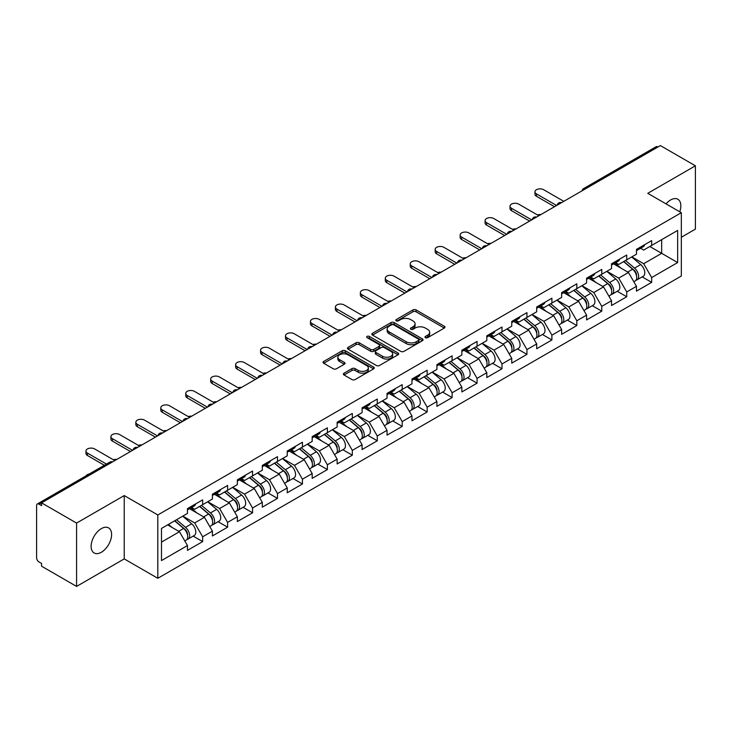 <?xml version="1.0" encoding="UTF-8"?>
<svg xmlns="http://www.w3.org/2000/svg" width="732" height="732" viewBox="0 0 732 732"><rect width="100%" height="100%" fill="white"/><g stroke="black" fill="none" stroke-linecap="round" stroke-linejoin="round"><path stroke-width="1.1" d="M425.448 337.681A1.556 0.897 0 0 0 427.644 337.681L444.324 328.055A2.223 1.281 0 0 0 444.974 327.149A2.223 1.281 0 0 0 444.324 326.243L416.069 309.929A2.223 1.281 0 0 0 412.93 309.929L396.259 319.564A1.556 0.897 0 0 0 395.802 320.195A1.556 0.897 0 0 0 396.259 320.826A1.556 0.897 0 0 0 398.455 320.826L400.614 319.582A7.1 4.099 0 0 1 410.652 319.582L413.013 320.945A7.1 4.099 0 0 1 415.09 323.846A7.1 4.099 0 0 1 413.013 326.747L410.853 327.991A1.556 0.897 0 0 0 410.396 328.622A1.556 0.897 0 0 0 410.853 329.254A1.556 0.897 0 0 0 413.049 329.254L415.209 328.009A7.1 4.099 0 0 1 425.255 328.009L427.607 329.373A7.1 4.099 0 0 1 429.684 332.273A7.1 4.099 0 0 1 427.607 335.174L425.448 336.418A1.556 0.897 0 0 0 424.99 337.049A1.556 0.897 0 0 0 425.448 337.681L425.448 336.418M101.364 528.623A14.475 8.354 -60 0 1 108.601 527.9A14.475 8.354 -60 0 1 110.816 539.502A14.475 8.354 -60 0 1 101.364 552.257A14.475 8.354 -60 0 1 94.126 552.971A14.475 8.354 -60 0 1 91.903 541.378A14.475 8.354 -60 0 1 101.364 528.623M666.029 203.871A14.475 8.354 -60 0 1 670.613 199.964A14.475 8.354 -60 0 1 677.85 199.25A14.475 8.354 -60 0 1 679.763 211.795M344.031 373.183A2.223 1.281 0 0 0 343.381 374.089A2.223 1.281 0 0 0 344.031 374.994L351.955 379.569A2.223 1.281 0 0 0 355.093 379.569L373.613 368.882A2.223 1.281 0 0 0 374.262 367.976A2.223 1.281 0 0 0 373.613 367.071L345.367 350.756A2.223 1.281 0 0 0 342.219 350.756L323.7 361.452A2.223 1.281 0 0 0 323.05 362.358A2.223 1.281 0 0 0 323.7 363.264L333.28 368.791A2.223 1.281 0 0 0 336.418 368.791L344.342 364.216A2.223 1.281 0 0 0 344.992 363.31A2.223 1.281 0 0 0 344.342 362.404L339.593 359.659A5.938 3.431 0 0 1 337.855 357.234A5.938 3.431 0 0 1 341.524 354.068A5.938 3.431 0 0 1 347.993 354.81L366.595 365.552A5.938 3.431 0 0 1 368.333 367.976A5.938 3.431 0 0 1 364.664 371.142A5.938 3.431 0 0 1 358.195 370.401L355.093 368.608A2.223 1.281 0 0 0 351.955 368.608L344.031 373.183L344.031 374.994L351.955 370.456L351.955 368.608M124.23 495.573L76.576 523.078L41.559 502.866L660.383 145.586L695.4 165.807L647.747 193.321L681.327 212.701L157.81 514.953L124.23 495.573L124.23 558.9L157.81 578.289L157.81 514.953M400.77 351.387A2.223 1.281 0 0 0 403.908 351.387L422.428 340.7A2.223 1.281 0 0 0 423.078 339.794A2.223 1.281 0 0 0 422.428 338.889L394.173 322.574A2.223 1.281 0 0 0 391.034 322.574L372.515 333.27A2.223 1.281 0 0 0 371.865 334.176A2.223 1.281 0 0 0 372.515 335.082L400.77 351.387M367.72 338.019A1.556 0.897 0 0 1 369.294 338.239L369.294 336.391L398.025 352.98A2.223 1.281 0 0 1 398.675 353.885A2.223 1.281 0 0 1 398.025 354.791L379.496 365.478A2.223 1.281 0 0 1 376.358 365.478L348.112 349.173L348.112 347.361A2.223 1.281 0 0 0 347.462 348.267A2.223 1.281 0 0 0 348.112 349.173M348.112 347.361L356.036 342.777A2.223 1.281 0 0 1 359.174 342.777L370.63 349.393A2.223 1.281 0 0 0 373.768 349.393L379.03 346.364A2.223 1.281 0 0 0 379.679 345.458A2.223 1.281 0 0 0 379.03 344.552L367.098 337.662A1.556 0.897 0 0 1 366.65 337.031A1.556 0.897 0 0 1 367.601 336.198A1.556 0.897 0 0 1 369.294 336.391M157.81 578.289L681.327 276.037L681.327 212.701M193.175 536.117L202.663 541.588L202.663 536.794L194.666 522.941L182.835 516.115M202.663 541.588L187.465 550.363L187.465 545.56L161.488 560.566L161.488 528.431L187.465 513.434L187.465 508.63L202.663 499.864L202.663 504.659L212.417 499.032L212.417 494.228L227.606 485.462L227.606 490.257L237.36 484.63L237.36 479.826L252.549 471.06L252.549 475.864L262.303 470.228L262.303 465.424L277.492 456.658L277.492 461.462L287.246 455.826L287.246 451.022L302.435 442.256L302.435 447.06L312.189 441.423L312.189 436.62L327.387 427.854L327.387 432.658L337.141 427.021L337.141 422.218L352.33 413.452L352.33 418.256L362.084 412.619L362.084 407.825L377.273 399.05L377.273 403.854L387.027 398.217L387.027 393.423L402.216 384.648L402.216 389.451L411.97 383.815L411.97 379.02L427.159 370.246L427.159 375.049L436.913 369.413L436.913 364.618L452.111 355.844L452.111 360.647L461.865 355.011L461.865 350.216L477.054 341.441L477.054 346.245L486.807 340.609L486.807 335.814L501.996 327.039L501.996 331.843L511.75 326.207L511.75 321.412L526.939 312.637L526.939 317.441L536.693 311.805L536.693 307.01L551.891 298.235L551.891 303.039L561.645 297.402L561.645 292.608L576.834 283.833L576.834 288.637L586.588 283L586.588 278.206L601.777 269.431L601.777 274.235L611.531 268.607L611.531 263.804L626.72 255.029L626.72 259.833L636.474 254.205L636.474 249.402L651.663 240.627L651.663 245.43L677.649 230.434L677.649 262.559L651.663 277.556L643.675 263.712L631.835 256.877M642.184 276.879L651.663 282.36L651.663 277.556M651.663 282.36L636.474 291.126L636.474 286.331L626.72 291.958L618.723 278.114L606.892 271.279M617.232 291.281L626.72 296.762L626.72 291.958M626.72 296.762L611.531 305.528L611.531 300.733L601.777 306.36L593.78 292.516L581.949 285.681M592.289 305.683L601.777 311.164L601.777 306.36M601.777 311.164L586.588 319.93L586.588 315.135L576.834 320.762L568.837 306.918L557.006 300.083M567.346 320.085L576.834 325.566L576.834 320.762M576.834 325.566L561.645 334.332L561.645 329.537L551.891 335.165L543.894 321.321L532.063 314.486M542.403 334.487L551.891 339.968L551.891 335.165M551.891 339.968L536.693 348.734L536.693 343.939L526.939 349.567L518.951 335.723L507.111 328.888M517.451 348.889L526.939 354.37L526.939 349.567M526.939 354.37L511.75 363.136L511.75 358.341L501.996 363.969L493.999 350.125L482.168 343.29M492.508 363.292L501.996 368.772L501.996 363.969M501.996 368.772L486.807 377.538L486.807 372.744L477.054 378.371L469.056 364.527L457.226 357.692M467.565 377.694L477.054 383.175L477.054 378.371M477.054 383.175L461.865 391.94L461.865 387.146L452.111 392.773L444.114 378.929L432.283 372.094M442.622 392.096L452.111 397.577L452.111 392.773M452.111 397.577L436.913 406.342L436.913 401.539L427.159 407.175L419.171 393.331L407.331 386.496M417.679 406.498L427.159 411.979L427.159 407.175M427.159 411.979L411.97 420.744L411.97 415.941L402.216 421.577L394.219 407.724L382.388 400.898M392.727 420.9L402.216 426.381L402.216 421.577M402.216 426.381L387.027 435.147L387.027 430.343L377.273 435.979L369.276 422.126L357.445 415.3M367.784 435.302L377.273 440.783L377.273 435.979M377.273 440.783L362.084 449.549L362.084 444.745L352.33 450.381L344.333 436.528L332.502 429.702M342.841 449.704L352.33 455.185L352.33 450.381M352.33 455.185L337.141 463.951L337.141 459.147L327.387 464.783L319.39 450.93L307.559 444.104M317.898 464.106L327.387 469.578L327.387 464.783M327.387 469.578L312.189 478.353L312.189 473.549L302.435 479.186L294.447 465.332L282.607 458.507M292.956 478.508L302.435 483.98L302.435 479.186M302.435 483.98L287.246 492.755L287.246 487.951L277.492 493.588L269.495 479.734L257.664 472.909M268.003 492.911L277.492 498.382L277.492 493.588M277.492 498.382L262.303 507.157L262.303 502.353L252.549 507.99L244.552 494.137L232.721 487.311M243.061 507.313L252.549 512.784L252.549 507.99M252.549 512.784L237.36 521.559L237.36 516.755L227.606 522.392L219.609 508.539L207.778 501.713M218.118 521.715L227.606 527.186L227.606 522.392M227.606 527.186L212.417 535.961L212.417 531.158L202.663 536.794M191.574 507.496L194.666 509.28L202.663 504.659M194.666 522.941L204.42 517.314L189.496 508.694M212.417 531.158L204.42 517.314M216.516 493.094L219.609 494.878L227.606 490.257M219.609 508.539L229.363 502.911L214.439 494.292M237.36 516.755L229.363 502.911M241.459 478.691L244.552 480.476L252.549 475.864M244.552 494.137L254.306 488.509L239.382 479.89M262.303 502.353L254.306 488.509M266.411 464.289L269.495 466.074L277.492 461.462M269.495 479.734L279.249 474.107L264.325 465.488M287.246 487.951L279.249 474.107M291.354 449.887L294.447 451.671L302.435 447.06M294.447 465.332L304.201 459.705L289.277 451.086M312.189 473.549L304.201 459.705M316.297 435.485L319.39 437.269L327.387 432.658M319.39 450.93L329.144 445.303L314.22 436.684M337.141 459.147L329.144 445.303M341.24 421.083L344.333 422.867L352.33 418.256M344.333 436.528L354.087 430.901L339.163 422.282M362.084 444.745L354.087 430.901M366.183 406.681L369.276 408.465L377.273 403.854M369.276 422.126L379.03 416.499L364.106 407.88M387.027 430.343L379.03 416.499M391.135 392.279L394.219 394.063L402.216 389.451M394.219 407.724L403.973 402.097L389.049 393.477M411.97 415.941L403.973 402.097M416.078 377.877L419.171 379.661L427.159 375.049M419.171 393.331L428.925 387.695L414.001 379.075M436.913 401.539L428.925 387.695M441.021 363.475L444.114 365.259L452.111 360.647M444.114 378.929L453.867 373.293L438.944 364.673M461.865 387.146L453.867 373.293M465.964 349.072L469.056 350.857L477.054 346.245M469.056 364.527L478.81 358.89L463.887 350.271M486.807 372.744L478.81 358.89M490.907 334.67L493.999 336.455L501.996 331.843M493.999 350.125L503.753 344.488L488.83 335.869M511.75 358.341L503.753 344.488M515.859 320.268L518.951 322.053L526.939 317.441M518.951 335.723L528.705 330.086L513.782 321.476M536.693 343.939L528.705 330.086M540.802 305.866L543.894 307.65L551.891 303.039M543.894 321.321L553.648 315.684L538.725 307.074M561.645 329.537L553.648 315.684M565.745 291.464L568.837 293.248L576.834 288.637M568.837 306.918L578.591 301.282L563.667 292.672M586.588 315.135L578.591 301.282M590.687 277.062L593.78 278.846L601.777 274.235M593.78 292.516L603.534 286.88L588.61 278.27M611.531 300.733L603.534 286.88M615.639 262.66L618.723 264.453L626.72 259.833M618.723 278.114L628.477 272.478L613.553 263.868M636.474 286.331L628.477 272.478M657.986 146.976L585.545 188.792M584.529 189.387A3.395 1.958 120 0 1 585.39 188.7A3.395 1.958 60 0 0 583.688 188.536L656.128 146.711A3.395 1.958 60 0 1 657.821 146.876M640.582 248.267L643.675 250.051L651.663 245.43M643.675 263.712L661.664 253.327L661.664 239.657L677.649 230.434M649.824 246.492L677.649 262.559M681.327 237.26L695.4 229.134L695.4 165.807M76.576 523.078L76.576 586.414L41.559 566.193L41.559 563.42L38.997 561.947A3.395 1.958 -120 0 1 36.6 557.793L36.6 505.538A3.395 1.958 -120 0 1 37.305 503.991A3.395 1.958 -120 0 1 38.997 504.156L41.559 505.629L41.559 502.866M76.576 586.414L124.23 558.9M161.488 542.101L179.477 531.716L167.637 524.881M187.465 545.56L179.477 531.716M426.07 337.9L427.607 337.013A7.1 4.099 0 0 0 429.684 334.112L429.684 332.273M415.09 323.846L415.09 325.685A7.1 4.099 0 0 1 413.013 328.586L411.476 329.473M444.297 328.073L416.069 311.777A2.223 1.281 0 0 0 412.93 311.777L396.872 321.046M422.428 338.889L422.428 340.7L394.173 324.422A2.223 1.281 0 0 0 391.034 324.422L372.542 335.1M418.503 340.426A1.556 0.897 0 0 0 418.96 339.794A1.556 0.897 0 0 0 418.503 339.154L393.706 324.843A1.556 0.897 0 0 0 391.51 324.843L389.232 326.152A7.1 4.099 0 0 0 387.155 329.052A7.1 4.099 0 0 0 389.232 331.953L406.187 341.743A7.1 4.099 0 0 0 416.224 341.743L418.503 340.426L418.503 342.274A1.556 0.897 0 0 0 418.96 341.634L418.96 339.794M387.155 329.052L387.155 330.901A7.1 4.099 0 0 0 389.232 333.801L389.232 331.953M418.503 342.274L416.224 343.583A7.1 4.099 0 0 1 406.187 343.583L389.232 333.801M348.139 349.191L356.036 344.626L356.036 342.777M379.679 345.458L379.679 347.297A2.223 1.281 0 0 1 379.03 348.203L373.768 351.241A2.223 1.281 0 0 1 370.63 351.241L359.174 344.626A2.223 1.281 0 0 0 356.036 344.626M369.294 338.239L397.988 354.81M382.525 356.264A5.938 3.431 0 0 0 388.994 357.006A5.938 3.431 0 0 0 392.654 353.84A5.938 3.431 0 0 0 390.915 351.415L384.364 347.627A2.223 1.281 0 0 0 381.226 347.627L375.964 350.665A2.223 1.281 0 0 0 375.315 351.57A2.223 1.281 0 0 0 375.964 352.476L382.525 356.264L382.525 358.104A5.938 3.431 0 0 0 388.994 358.854A5.938 3.431 0 0 0 392.654 355.679L392.654 353.84M375.315 351.57L375.315 353.419A2.223 1.281 0 0 0 375.964 354.325L375.964 352.476M382.525 358.104L375.964 354.325M368.333 367.976L368.333 369.816A5.938 3.431 0 0 1 364.664 372.991A5.938 3.431 0 0 1 358.195 372.24L355.093 370.456A2.223 1.281 0 0 0 351.955 370.456M337.855 357.234L337.855 359.083A5.938 3.431 0 0 0 339.593 361.507L339.593 359.659M344.315 364.234L339.593 361.507M373.613 367.071L373.613 368.882L345.367 352.604A2.223 1.281 0 0 0 342.219 352.604L323.736 363.282M540.911 214.567A5.087 2.937 0 0 0 537.444 214.934M634.571 270.648L633.454 269.998M636.007 280.155A7.466 4.31 -120 0 0 637.087 279.825A7.466 4.31 -120 0 0 638.432 274.61A7.466 4.31 -120 0 0 634.543 268.104L625.54 260.51M637.087 279.825L643.245 276.266A7.466 4.31 -120 0 0 644.59 271.05A7.466 4.31 -120 0 0 640.701 264.554L631.698 256.959M623.81 261.516L634.077 270.172A4.52 2.608 60 0 1 636.52 275.744M633.811 281.71L635.166 280.932A7.466 4.31 -120 0 0 636.511 275.717A7.466 4.31 -120 0 0 632.622 269.211L623.627 261.617M621.029 268.177L614.953 263.053M563.796 201.346L543.656 189.716A5.087 2.937 0 0 0 538.112 189.076A5.087 2.937 0 0 0 534.964 191.793A5.087 2.937 0 0 0 536.455 193.87L536.455 196.268A5.087 2.937 180 0 1 534.964 194.19L534.964 191.793M554.527 206.708L536.455 196.268M638.478 248.249A7.466 4.31 60 0 1 637.087 250.28A7.466 4.31 60 0 1 636.474 250.527M644.636 244.689A7.466 4.31 60 0 1 643.245 246.721L637.087 250.28M556.604 205.5L536.455 193.87M515.968 228.96A5.087 2.937 0 0 0 512.501 229.336M609.628 285.05L608.512 284.4M611.055 294.557A7.466 4.31 -120 0 0 612.144 294.218A7.466 4.31 -120 0 0 613.489 289.012A7.466 4.31 -120 0 0 609.6 282.506L600.597 274.912M612.144 294.218L618.302 290.668A7.466 4.31 -120 0 0 619.638 285.453A7.466 4.31 -120 0 0 615.758 278.956L606.755 271.362M598.868 275.918L609.134 284.574A4.52 2.608 60 0 1 611.577 290.147M608.868 296.112L610.223 295.335A7.466 4.31 -120 0 0 611.568 290.119A7.466 4.31 -120 0 0 607.679 283.613L598.684 276.019M596.086 282.579L590.01 277.455M491.026 243.363A5.087 2.937 0 0 0 487.558 243.738M584.685 299.452L583.56 298.802M586.112 308.959A7.466 4.31 -120 0 0 587.201 308.62A7.466 4.31 -120 0 0 588.537 303.414A7.466 4.31 -120 0 0 584.658 296.908L575.654 289.314M587.201 308.62L593.359 305.07A7.466 4.31 -120 0 0 594.695 299.855A7.466 4.31 -120 0 0 590.806 293.358L581.812 285.764M573.925 290.32L584.191 298.976A4.52 2.608 60 0 1 586.625 304.549M583.926 310.514L585.28 309.737A7.466 4.31 -120 0 0 586.625 304.521A7.466 4.31 -120 0 0 582.736 298.015L573.732 290.421M571.143 296.982L565.067 291.858M466.074 257.765A5.087 2.937 0 0 0 462.615 258.14M559.742 313.845L558.617 313.204M561.169 323.361A7.466 4.31 -120 0 0 562.258 323.022A7.466 4.31 -120 0 0 563.594 317.816A7.466 4.31 -120 0 0 559.706 311.31L550.711 303.716M562.258 323.022L568.407 319.472A7.466 4.31 -120 0 0 569.752 314.257A7.466 4.31 -120 0 0 565.863 307.76L556.869 300.166M548.973 304.722L559.239 313.378A4.52 2.608 60 0 1 561.682 318.951M558.973 324.917L560.337 324.13A7.466 4.31 -120 0 0 561.673 318.923A7.466 4.31 -120 0 0 557.793 312.418L548.79 304.823M546.2 311.384L540.125 306.26M441.131 272.167A5.087 2.937 0 0 0 437.663 272.542M534.79 328.247L533.674 327.607M536.227 337.763A7.466 4.31 -120 0 0 537.306 337.425A7.466 4.31 -120 0 0 538.651 332.209A7.466 4.31 -120 0 0 534.763 325.713L525.768 318.118M537.306 337.425L543.464 333.874A7.466 4.31 -120 0 0 544.809 328.659A7.466 4.31 -120 0 0 540.921 322.162L531.917 314.568M524.03 319.125L534.296 327.78A4.52 2.608 60 0 1 536.739 333.353M534.031 339.319L535.394 338.532A7.466 4.31 -120 0 0 536.73 333.325A7.466 4.31 -120 0 0 532.841 326.82L523.847 319.225M521.248 325.786L515.182 320.662M416.188 286.569A5.087 2.937 0 0 0 412.72 286.944M509.847 342.649L508.731 342.009M511.284 352.165A7.466 4.31 -120 0 0 512.363 351.827A7.466 4.31 -120 0 0 513.708 346.611A7.466 4.31 -120 0 0 509.82 340.115L500.816 332.52M512.363 351.827L518.521 348.276A7.466 4.31 -120 0 0 519.866 343.061A7.466 4.31 -120 0 0 515.978 336.564L506.974 328.97M499.087 333.527L509.353 342.183A4.52 2.608 60 0 1 511.796 347.755M509.088 353.721L510.442 352.934A7.466 4.31 -120 0 0 511.787 347.727A7.466 4.31 -120 0 0 507.898 341.222L498.904 333.627M496.305 340.188L490.23 335.064M538.853 215.748L518.704 204.118A5.087 2.937 0 0 0 513.159 203.478A5.087 2.937 0 0 0 510.021 206.195A5.087 2.937 0 0 0 511.512 208.272L511.512 210.67A5.087 2.937 180 0 1 510.021 208.593L510.021 206.195M529.584 221.101L511.512 210.67M613.535 262.651A7.466 4.31 60 0 1 612.144 264.682A7.466 4.31 60 0 1 611.531 264.929M619.693 259.091A7.466 4.31 60 0 1 618.302 261.123L612.144 264.682M531.661 219.902L511.512 208.272M513.91 230.15L493.761 218.52A5.087 2.937 0 0 0 488.217 217.88A5.087 2.937 0 0 0 485.078 220.597A5.087 2.937 0 0 0 486.57 222.674L486.57 225.072A5.087 2.937 180 0 1 485.078 222.995L485.078 220.597M504.632 235.503L486.57 225.072M588.592 277.053A7.466 4.31 60 0 1 587.201 279.084A7.466 4.31 60 0 1 586.588 279.331M594.741 273.493A7.466 4.31 60 0 1 593.359 275.525L587.201 279.084M506.718 234.304L486.57 222.674M488.967 244.552L468.819 232.922A5.087 2.937 0 0 0 463.274 232.282A5.087 2.937 0 0 0 460.135 234.999A5.087 2.937 0 0 0 461.618 237.077L461.618 239.474A5.087 2.937 180 0 1 460.135 237.397L460.135 234.999M479.689 249.905L461.618 239.474M563.64 291.446A7.466 4.31 60 0 1 562.258 293.486A7.466 4.31 60 0 1 561.645 293.733M569.798 287.896A7.466 4.31 60 0 1 568.407 289.927L562.258 293.486M481.766 248.706L461.618 237.077M464.024 258.954L443.876 247.325A5.087 2.937 0 0 0 438.331 246.684A5.087 2.937 0 0 0 435.183 249.402A5.087 2.937 0 0 0 436.675 251.479L436.675 253.876A5.087 2.937 180 0 1 435.183 251.799L435.183 249.402M454.746 264.307L436.675 253.876M538.697 305.848A7.466 4.31 60 0 1 537.306 307.888A7.466 4.31 60 0 1 536.693 308.135M544.855 302.298A7.466 4.31 60 0 1 543.464 304.329L537.306 307.888M456.823 263.108L436.675 251.479M439.072 273.356L418.924 261.727A5.087 2.937 0 0 0 413.379 261.086A5.087 2.937 0 0 0 410.24 263.804A5.087 2.937 0 0 0 411.732 265.881L411.732 268.278A5.087 2.937 180 0 1 410.24 266.201L410.24 263.804M429.803 278.709L411.732 268.278M513.754 320.25A7.466 4.31 60 0 1 512.363 322.29A7.466 4.31 60 0 1 511.75 322.538M519.912 316.7A7.466 4.31 60 0 1 518.521 318.731L512.363 322.29M431.88 277.51L411.732 265.881M391.245 300.971A5.087 2.937 0 0 0 387.777 301.346M484.904 357.051L483.788 356.411M486.332 366.567A7.466 4.31 -120 0 0 487.421 366.229A7.466 4.31 -120 0 0 488.756 361.013A7.466 4.31 -120 0 0 484.877 354.517L475.873 346.922M487.421 366.229L493.578 362.679A7.466 4.31 -120 0 0 494.914 357.463A7.466 4.31 -120 0 0 491.035 350.957L482.031 343.372M474.144 347.929L484.41 356.585A4.52 2.608 60 0 1 486.853 362.157M484.145 368.123L485.499 367.336A7.466 4.31 -120 0 0 486.844 362.12A7.466 4.31 -120 0 0 482.955 355.624L473.952 348.029M471.362 354.59L465.287 349.466M414.129 287.758L393.981 276.129A5.087 2.937 0 0 0 388.436 275.488A5.087 2.937 0 0 0 385.297 278.206A5.087 2.937 0 0 0 386.789 280.283L386.789 282.68A5.087 2.937 180 0 1 385.297 280.603L385.297 278.206M404.86 293.111L386.789 282.68M488.811 334.652A7.466 4.31 60 0 1 487.421 336.693A7.466 4.31 60 0 1 486.807 336.94M494.969 331.102A7.466 4.31 60 0 1 493.578 333.133L487.421 336.693M406.937 291.912L386.789 280.283M366.293 315.373A5.087 2.937 0 0 0 362.834 315.748M459.961 371.453L458.836 370.813M461.389 380.969A7.466 4.31 -120 0 0 462.478 380.631A7.466 4.31 -120 0 0 463.813 375.415A7.466 4.31 -120 0 0 459.934 368.919L450.93 361.324M462.478 380.631L468.636 377.081A7.466 4.31 -120 0 0 469.971 371.865A7.466 4.31 -120 0 0 466.083 365.36L457.088 357.774M449.201 362.322L459.458 370.987A4.52 2.608 60 0 1 461.901 376.559M459.193 382.525L460.556 381.738A7.466 4.31 -120 0 0 461.901 376.523A7.466 4.31 -120 0 0 458.012 370.026L449.009 362.432M446.419 368.992L440.344 363.868M389.186 302.16L369.038 290.531A5.087 2.937 0 0 0 363.493 289.89A5.087 2.937 0 0 0 360.354 292.608A5.087 2.937 0 0 0 361.846 294.685L361.846 297.082A5.087 2.937 180 0 1 360.354 295.005L360.354 292.608M379.908 307.513L361.846 297.082M463.868 349.054A7.466 4.31 60 0 1 462.478 351.095A7.466 4.31 60 0 1 461.865 351.342M470.017 345.504A7.466 4.31 60 0 1 468.636 347.535L462.478 351.095M381.994 306.315L361.846 294.685M341.35 329.775A5.087 2.937 0 0 0 337.891 330.15M435.018 385.856L433.893 385.215M436.446 395.372A7.466 4.31 -120 0 0 437.526 395.033A7.466 4.31 -120 0 0 438.871 389.817A7.466 4.31 -120 0 0 434.982 383.321L425.987 375.726M437.526 395.033L443.683 391.483A7.466 4.31 -120 0 0 445.029 386.267A7.466 4.31 -120 0 0 441.14 379.762L432.145 372.176M424.249 376.724L434.515 385.389A4.52 2.608 60 0 1 436.958 390.961M434.25 396.927L435.613 396.14A7.466 4.31 -120 0 0 436.949 390.925A7.466 4.31 -120 0 0 433.07 384.428L424.066 376.834M421.467 383.394L415.401 378.27M364.243 316.563L344.095 304.933A5.087 2.937 0 0 0 338.55 304.292A5.087 2.937 0 0 0 335.412 307.01A5.087 2.937 0 0 0 336.894 309.087L336.894 311.484A5.087 2.937 180 0 1 335.412 309.407L335.412 307.01M354.965 321.915L336.894 311.484M438.916 363.456A7.466 4.31 60 0 1 437.526 365.497A7.466 4.31 60 0 1 436.913 365.744M445.074 359.906A7.466 4.31 60 0 1 443.683 361.937L437.526 365.497M357.042 320.717L336.894 309.087M316.407 344.177A5.087 2.937 0 0 0 312.939 344.552M410.066 400.258L408.95 399.617M411.503 409.774A7.466 4.31 -120 0 0 412.583 409.435A7.466 4.31 -120 0 0 413.928 404.22A7.466 4.31 -120 0 0 410.039 397.723L401.045 390.129M412.583 409.435L418.741 405.885A7.466 4.31 -120 0 0 420.086 400.669A7.466 4.31 -120 0 0 416.197 394.164L407.193 386.578M399.306 391.126L409.572 399.791A4.52 2.608 60 0 1 412.015 405.363M409.307 411.329L410.67 410.542A7.466 4.31 -120 0 0 412.006 405.327A7.466 4.31 -120 0 0 408.117 398.83L399.123 391.236M396.524 397.796L390.458 392.672M339.3 330.965L319.152 319.335A5.087 2.937 0 0 0 313.607 318.695A5.087 2.937 0 0 0 310.46 321.412A5.087 2.937 0 0 0 311.951 323.489L311.951 325.886A5.087 2.937 180 0 1 310.46 323.809L310.46 321.412M330.022 336.317L311.951 325.886M413.973 377.858A7.466 4.31 60 0 1 412.583 379.89A7.466 4.31 60 0 1 411.97 380.146M420.131 374.308A7.466 4.31 60 0 1 418.741 376.34L412.583 379.89M332.099 335.119L311.951 323.489M291.464 358.579A5.087 2.937 0 0 0 287.996 358.955M385.123 414.66L384.007 414.019M386.56 424.176A7.466 4.31 -120 0 0 387.64 423.837A7.466 4.31 -120 0 0 388.985 418.622A7.466 4.31 -120 0 0 385.096 412.125L376.092 404.531M387.64 423.837L393.798 420.287A7.466 4.31 -120 0 0 395.134 415.071A7.466 4.31 -120 0 0 391.254 408.566L382.25 400.98M374.363 405.528L384.629 414.193A4.52 2.608 60 0 1 387.072 419.765M384.364 425.731L385.718 424.944A7.466 4.31 -120 0 0 387.063 419.729A7.466 4.31 -120 0 0 383.175 413.232L374.18 405.638M371.582 412.198L365.506 407.074M314.348 345.367L294.2 333.737A5.087 2.937 0 0 0 288.655 333.097A5.087 2.937 0 0 0 285.517 335.814A5.087 2.937 0 0 0 287.008 337.891L287.008 340.288A5.087 2.937 180 0 1 285.517 338.211L285.517 335.814M305.079 350.72L287.008 340.288M389.031 392.26A7.466 4.31 60 0 1 387.64 394.292A7.466 4.31 60 0 1 387.027 394.548M395.188 388.71A7.466 4.31 60 0 1 393.798 390.742L387.64 394.292M307.156 349.521L287.008 337.891M266.521 372.981A5.087 2.937 0 0 0 263.053 373.357M360.181 429.062L359.064 428.421M361.608 438.578A7.466 4.31 -120 0 0 362.697 438.239A7.466 4.31 -120 0 0 364.033 433.024A7.466 4.31 -120 0 0 360.153 426.527L351.15 418.933M362.697 438.239L368.855 434.689A7.466 4.31 -120 0 0 370.191 429.474A7.466 4.31 -120 0 0 366.302 422.968L357.308 415.383M349.42 419.93L359.687 428.595A4.52 2.608 60 0 1 362.12 434.168M359.421 440.133L360.775 439.346A7.466 4.31 -120 0 0 362.12 434.131A7.466 4.31 -120 0 0 358.232 427.634L349.228 420.04M346.639 426.6L340.563 421.476M289.405 359.769L269.257 348.139A5.087 2.937 0 0 0 263.712 347.499A5.087 2.937 0 0 0 260.574 350.216A5.087 2.937 0 0 0 262.065 352.293L262.065 354.691A5.087 2.937 180 0 1 260.574 352.614L260.574 350.216M280.136 365.122L262.065 354.691M364.088 406.663A7.466 4.31 60 0 1 362.697 408.694A7.466 4.31 60 0 1 362.084 408.95M370.236 403.112A7.466 4.31 60 0 1 368.855 405.144L362.697 408.694M282.213 363.923L262.065 352.293M241.569 387.384A5.087 2.937 0 0 0 238.11 387.759M335.238 443.464L334.112 442.823M336.665 452.98A7.466 4.31 -120 0 0 337.754 452.641A7.466 4.31 -120 0 0 339.09 447.426A7.466 4.31 -120 0 0 335.201 440.929L326.207 433.335M337.754 452.641L343.903 449.091A7.466 4.31 -120 0 0 345.248 443.876A7.466 4.31 -120 0 0 341.359 437.37L332.365 429.776M324.468 434.332L334.734 442.997A4.52 2.608 60 0 1 337.178 448.57M334.469 454.535L335.832 453.748A7.466 4.31 -120 0 0 337.168 448.533A7.466 4.31 -120 0 0 333.289 442.037L324.285 434.442M321.696 441.003L315.62 435.879M264.462 374.171L244.314 362.541A5.087 2.937 0 0 0 238.769 361.901A5.087 2.937 0 0 0 235.631 364.618A5.087 2.937 0 0 0 237.122 366.695L237.122 369.093A5.087 2.937 180 0 1 235.631 367.016L235.631 364.618M255.184 379.524L237.122 369.093M339.136 421.065A7.466 4.31 60 0 1 337.754 423.096A7.466 4.31 60 0 1 337.141 423.352M345.294 417.515A7.466 4.31 60 0 1 343.903 419.546L337.754 423.096M257.261 378.325L237.122 366.695M216.626 401.786A5.087 2.937 0 0 0 213.158 402.161M310.286 457.866L309.169 457.216M311.722 467.382A7.466 4.31 -120 0 0 312.802 467.043A7.466 4.31 -120 0 0 314.147 461.828A7.466 4.31 -120 0 0 310.258 455.331L301.264 447.737M312.802 467.043L318.96 463.493A7.466 4.31 -120 0 0 320.305 458.278A7.466 4.31 -120 0 0 316.416 451.772L307.422 444.178M299.525 448.734L309.792 457.399A4.52 2.608 60 0 1 312.235 462.972M309.526 468.938L310.89 468.151A7.466 4.31 -120 0 0 312.225 462.935A7.466 4.31 -120 0 0 308.346 456.439L299.342 448.844M296.744 455.405L290.677 450.281M239.52 388.573L219.371 376.943A5.087 2.937 0 0 0 213.826 376.303A5.087 2.937 0 0 0 210.679 379.02A5.087 2.937 0 0 0 212.17 381.098L212.17 383.495A5.087 2.937 180 0 1 210.679 381.418L210.679 379.02M230.241 393.926L212.17 383.495M314.193 435.467A7.466 4.31 60 0 1 312.802 437.498A7.466 4.31 60 0 1 312.189 437.754M320.351 431.917A7.466 4.31 60 0 1 318.96 433.948L312.802 437.498M232.319 392.727L212.17 381.098M191.683 416.188A5.087 2.937 0 0 0 188.215 416.563M285.343 472.268L284.226 471.618M286.779 481.784A7.466 4.31 -120 0 0 287.859 481.446A7.466 4.31 -120 0 0 289.204 476.23A7.466 4.31 -120 0 0 285.315 469.734L276.312 462.139M287.859 481.446L294.017 477.895A7.466 4.31 -120 0 0 295.362 472.68A7.466 4.31 -120 0 0 291.473 466.174L282.47 458.58M274.582 463.136L284.849 471.801A4.52 2.608 60 0 1 287.292 477.374M284.583 483.34L285.947 482.553A7.466 4.31 -120 0 0 287.283 477.337A7.466 4.31 -120 0 0 283.394 470.841L274.399 463.246M271.801 469.807L265.725 464.683M214.567 402.975L194.428 391.346A5.087 2.937 0 0 0 188.883 390.705A5.087 2.937 0 0 0 185.736 393.423A5.087 2.937 0 0 0 187.227 395.5L187.227 397.897A5.087 2.937 180 0 1 185.736 395.82L185.736 393.423M205.299 408.328L187.227 397.897M289.25 449.869A7.466 4.31 60 0 1 287.859 451.9A7.466 4.31 60 0 1 287.246 452.156M295.408 446.319A7.466 4.31 60 0 1 294.017 448.35L287.859 451.9M207.376 407.129L187.227 395.5M166.74 430.59A5.087 2.937 0 0 0 163.273 430.965M260.4 486.67L259.284 486.021M261.827 496.186A7.466 4.31 -120 0 0 262.916 495.848A7.466 4.31 -120 0 0 264.261 490.632A7.466 4.31 -120 0 0 260.372 484.136L251.369 476.541M262.916 495.848L269.074 492.297A7.466 4.31 -120 0 0 270.41 487.082A7.466 4.31 -120 0 0 266.53 480.576L257.527 472.982M249.639 477.538L259.906 486.204A4.52 2.608 60 0 1 262.349 491.776M259.64 497.742L260.995 496.955A7.466 4.31 -120 0 0 262.34 491.739A7.466 4.31 -120 0 0 258.451 485.243L249.456 477.648M246.858 484.209L240.782 479.085M189.625 417.377L169.476 405.748A5.087 2.937 0 0 0 163.931 405.107A5.087 2.937 0 0 0 160.793 407.825A5.087 2.937 0 0 0 162.284 409.902L162.284 412.299A5.087 2.937 180 0 1 160.793 410.222L160.793 407.825M180.356 422.73L162.284 412.299M264.307 464.271A7.466 4.31 60 0 1 262.916 466.302A7.466 4.31 60 0 1 262.303 466.558M270.465 460.721A7.466 4.31 60 0 1 269.074 462.752L262.916 466.302M182.433 421.531L162.284 409.902M141.798 444.992A5.087 2.937 0 0 0 138.33 445.367M235.457 501.072L234.341 500.423M236.884 510.588A7.466 4.31 -120 0 0 237.973 510.25A7.466 4.31 -120 0 0 239.309 505.034A7.466 4.31 -120 0 0 235.43 498.538L226.426 490.943M237.973 510.25L244.131 506.69A7.466 4.31 -120 0 0 245.467 501.484A7.466 4.31 -120 0 0 241.578 494.978L232.584 487.384M224.697 491.941L234.963 500.606A4.52 2.608 60 0 1 237.397 506.178M234.698 512.144L236.052 511.357A7.466 4.31 -120 0 0 237.397 506.141A7.466 4.31 -120 0 0 233.508 499.645L224.504 492.05M221.915 498.611L215.839 493.487M164.682 431.779L144.533 420.141A5.087 2.937 0 0 0 138.989 419.509A5.087 2.937 0 0 0 135.85 422.218A5.087 2.937 0 0 0 137.341 424.304L137.341 426.701A5.087 2.937 180 0 1 135.85 424.624L135.85 422.218M155.404 437.132L137.341 426.701M239.364 478.673A7.466 4.31 60 0 1 237.973 480.704A7.466 4.31 60 0 1 237.36 480.961M245.513 475.123A7.466 4.31 60 0 1 244.131 477.154L237.973 480.704M157.49 435.933L137.341 424.304M116.846 459.394A5.087 2.937 0 0 0 113.387 459.769M210.514 515.474L209.389 514.825M211.941 524.99A7.466 4.31 -120 0 0 213.03 524.652A7.466 4.31 -120 0 0 214.366 519.436A7.466 4.31 -120 0 0 210.477 512.94L201.483 505.345M213.03 524.652L219.179 521.092A7.466 4.31 -120 0 0 220.524 515.886A7.466 4.31 -120 0 0 216.635 509.381L207.641 501.786M199.745 506.343L210.011 515.008A4.52 2.608 60 0 1 212.454 520.58M209.745 526.546L211.109 525.759A7.466 4.31 -120 0 0 212.445 520.543A7.466 4.31 -120 0 0 208.565 514.047L199.561 506.453M196.972 513.013L190.896 507.889M139.739 446.181L119.59 434.543A5.087 2.937 0 0 0 114.046 433.911A5.087 2.937 0 0 0 110.907 436.62A5.087 2.937 0 0 0 112.389 438.697L112.389 441.103A5.087 2.937 180 0 1 110.907 439.026L110.907 436.62M130.461 451.534L112.389 441.103M214.412 493.075A7.466 4.31 60 0 1 213.03 495.107A7.466 4.31 60 0 1 212.417 495.363M220.57 489.525A7.466 4.31 60 0 1 219.179 491.556L213.03 495.107M132.538 450.336L112.389 438.697M89.396 473.915A5.087 2.937 0 0 0 86.239 475.736M185.562 529.877L184.446 529.227M186.999 539.393A7.466 4.31 -120 0 0 188.078 539.054A7.466 4.31 -120 0 0 189.423 533.838A7.466 4.31 -120 0 0 185.535 527.342L176.54 519.747M188.078 539.054L194.236 535.495A7.466 4.31 -120 0 0 195.581 530.288A7.466 4.31 -120 0 0 191.692 523.783L182.689 516.188M174.802 520.745L185.068 529.41A4.52 2.608 60 0 1 187.511 534.982M184.803 540.948L186.166 540.161A7.466 4.31 -120 0 0 187.502 534.946A7.466 4.31 -120 0 0 183.613 528.449L174.619 520.855M172.02 527.415L168.461 524.405M114.796 460.584L94.648 448.945A5.087 2.937 0 0 0 89.103 448.313A5.087 2.937 0 0 0 85.955 451.022A5.087 2.937 0 0 0 87.447 453.099L87.447 455.505A5.087 2.937 180 0 1 85.955 453.428L85.955 451.022M104.365 465.268L87.447 455.505M189.469 507.477A7.466 4.31 60 0 1 188.078 509.509A7.466 4.31 60 0 1 187.465 509.765M195.627 503.918A7.466 4.31 60 0 1 194.236 505.958L188.078 509.509M106.442 464.07L87.447 453.099M111.593 462.423L38.997 504.156M112.298 462.02A3.395 1.958 -60 0 0 111.438 462.331A3.395 1.958 -120 0 0 109.736 462.167L37.305 503.991M559.577 203.78A3.395 1.958 120 0 1 560.438 203.103A3.395 1.958 -60 0 1 561.307 202.791M534.635 218.182A3.395 1.958 120 0 1 535.495 217.505A3.395 1.958 -60 0 1 536.355 217.194M509.692 232.584A3.395 1.958 120 0 1 510.552 231.907A3.395 1.958 -60 0 1 511.412 231.596M484.749 246.986A3.395 1.958 120 0 1 485.609 246.309A3.395 1.958 -60 0 1 486.469 245.998M459.806 261.388A3.395 1.958 120 0 1 460.666 260.711A3.395 1.958 -60 0 1 461.526 260.4M434.854 275.79A3.395 1.958 120 0 1 435.714 275.113A3.395 1.958 -60 0 1 436.583 274.802M409.911 290.192A3.395 1.958 120 0 1 410.771 289.515A3.395 1.958 -60 0 1 411.631 289.204M384.968 304.594A3.395 1.958 120 0 1 385.828 303.917A3.395 1.958 -60 0 1 386.688 303.606M360.025 318.996A3.395 1.958 120 0 1 360.885 318.319A3.395 1.958 -60 0 1 361.745 318.008M335.073 333.399A3.395 1.958 120 0 1 335.942 332.721A3.395 1.958 -60 0 1 336.802 332.41M310.13 347.801A3.395 1.958 120 0 1 310.99 347.124A3.395 1.958 -60 0 1 311.85 346.803M285.187 362.203A3.395 1.958 120 0 1 286.047 361.526A3.395 1.958 -60 0 1 286.907 361.205M260.244 376.605A3.395 1.958 120 0 1 261.104 375.928A3.395 1.958 -60 0 1 261.965 375.608M235.301 391.007A3.395 1.958 120 0 1 236.162 390.33A3.395 1.958 -60 0 1 237.022 390.01M210.349 405.409A3.395 1.958 120 0 1 211.209 404.732A3.395 1.958 -60 0 1 212.079 404.412M185.406 419.811A3.395 1.958 120 0 1 186.267 419.125A3.395 1.958 -60 0 1 187.127 418.814M160.464 434.213A3.395 1.958 120 0 1 161.324 433.527A3.395 1.958 -60 0 1 162.184 433.216M135.521 448.615A3.395 1.958 120 0 1 136.381 447.929A3.395 1.958 -60 0 1 137.241 447.618M427.607 337.013L427.607 335.174M410.853 329.254L410.853 327.991M413.013 328.586L413.013 326.747M396.259 320.826L396.259 319.564M412.93 311.777L412.93 309.929M416.069 311.777L416.069 309.929M444.324 328.055L444.324 326.243M372.515 335.082L372.515 333.27M391.034 324.422L391.034 322.574M394.173 324.422L394.173 322.574M406.187 343.583L406.187 341.743M416.224 343.583L416.224 341.743M359.174 344.626L359.174 342.777M370.63 351.241L370.63 349.393M373.768 351.241L373.768 349.393M379.03 348.203L379.03 346.364M398.025 354.791L398.025 352.98M355.093 370.456L355.093 368.608M358.195 372.24L358.195 370.401M344.342 364.216L344.342 362.404M323.7 363.264L323.7 361.452M342.219 352.604L342.219 350.756M345.367 352.604L345.367 350.756M634.543 268.104L640.701 264.554M627.727 272.048L632.622 269.211M609.6 282.506L615.758 278.956M602.775 286.441L607.679 283.613M584.658 296.908L590.806 293.358M577.832 300.843L582.736 298.015M559.706 311.31L565.863 307.76M552.889 315.245L557.793 312.418M534.763 325.713L540.921 322.162M527.946 329.647L532.841 326.82M509.82 340.115L515.978 336.564M503.003 344.049L507.898 341.222M484.877 354.517L491.035 350.957M478.051 358.451L482.955 355.624M459.934 368.919L466.083 365.36M453.108 372.853L458.012 370.026M434.982 383.321L441.14 379.762M428.165 387.255L433.07 384.428M410.039 397.723L416.197 394.164M403.222 401.658L408.117 398.83M385.096 412.125L391.254 408.566M378.27 416.06L383.175 413.232M360.153 426.527L366.302 422.968M353.327 430.462L358.232 427.634M335.201 440.929L341.359 437.37M328.384 444.864L333.289 442.037M310.258 455.331L316.416 451.772M303.441 459.266L308.346 456.439M285.315 469.734L291.473 466.174M278.499 473.668L283.394 470.841M260.372 484.136L266.53 480.576M253.547 488.07L258.451 485.243M235.43 498.538L241.578 494.978M228.604 502.472L233.508 499.645M210.477 512.94L216.635 509.381M203.661 516.874L208.565 514.047M185.535 527.342L191.692 523.783M178.718 531.276L183.613 528.449M583.688 188.536A3.395 3.395 0 0 0 582.059 190.805M561.526 202.663A3.395 3.395 0 0 0 557.116 205.207M536.583 217.065A3.395 3.395 0 0 0 532.173 219.609M511.641 231.458A3.395 3.395 0 0 0 507.23 234.011M486.698 245.861A3.395 3.395 0 0 0 482.278 248.413M461.746 260.263A3.395 3.395 0 0 0 457.335 262.815M436.803 274.665A3.395 3.395 0 0 0 432.392 277.218M411.86 289.067A3.395 3.395 0 0 0 407.45 291.62M386.917 303.469A3.395 3.395 0 0 0 382.497 306.022M361.974 317.871A3.395 3.395 0 0 0 357.555 320.424M337.022 332.273A3.395 3.395 0 0 0 332.612 334.826M312.079 346.675A3.395 3.395 0 0 0 307.669 349.228M287.136 361.077A3.395 3.395 0 0 0 282.726 363.63M262.193 375.479A3.395 3.395 0 0 0 257.774 378.032M237.25 389.882A3.395 3.395 0 0 0 232.831 392.434M212.298 404.284A3.395 3.395 0 0 0 207.888 406.836M187.355 418.686A3.395 3.395 0 0 0 182.945 421.239M162.412 433.088A3.395 3.395 0 0 0 158.002 435.632M137.47 447.49A3.395 3.395 0 0 0 133.05 450.034M112.527 461.892A3.395 3.395 0 0 0 109.736 462.167"/></g></svg>
